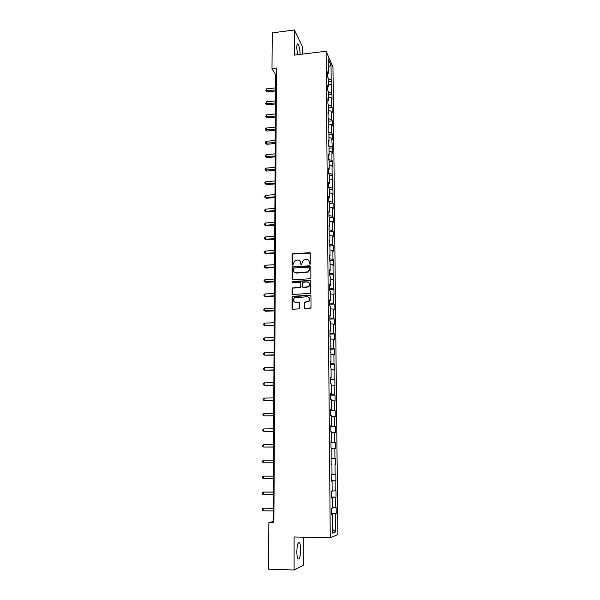 <?xml version="1.0" encoding="UTF-8"?>
<svg xmlns="http://www.w3.org/2000/svg" width="600" height="600" viewBox="0 0 600 600"><rect width="100%" height="100%" fill="white"/><g stroke="black" fill="none" stroke-linecap="round" stroke-linejoin="round"><path stroke-width="0.9" d="M310.163 264.21L310.822 263.513L310.785 253.553L309.84 252.675L292.665 253.815L292.072 254.715L292.058 264.63L292.987 265.17L293.37 263.265L295.155 260.423L297.757 260.01C299.572 260.077 300.57 261.015 300.757 262.822L300.757 264.112L301.702 264.645L302.07 262.748L303.803 259.92L306.48 259.478C308.303 259.553 309.308 260.49 309.495 262.298L309.502 263.595L310.163 264.21M300.683 549.982C300.645 546.435 300.255 544.028 299.528 542.752C298.013 541.748 297.112 544.695 296.835 551.602C296.873 555.165 297.255 557.588 297.983 558.862C299.528 559.83 300.42 556.868 300.683 549.982M300.135 54.405C299.955 49.62 299.28 46.207 298.103 44.168C297.27 43.373 296.82 44.572 296.76 47.775L297.525 54.72M304.282 307.8L305.235 308.722L310.043 308.498L310.995 307.493L310.95 296.168L309.998 295.26L292.455 296.288L292.02 297.105L292.013 308.37L292.95 309.285L299.295 308.805L299.67 303.18L298.725 302.265L295.86 302.4C293.16 301.65 292.695 300.112 294.472 297.788L307.08 296.737C309.735 297.428 310.252 298.935 308.618 301.275L304.657 302.168L304.282 307.8L304.755 308.61M302.377 54.127L302.362 46.47L294.39 30L294.375 55.102L326.1 51.24L330.263 537.757L294.112 536.977L294.097 570L268.538 569.19L268.86 522.623L273.877 522.713L276.45 68.032L272.002 68.565L275.678 74.812L273.053 521.58L268.86 522.623M294.39 30L272.25 32.858L272.002 68.565M309.938 278.79L310.882 277.793L310.837 266.64L309.885 265.755L292.59 266.865L292.058 267.743L292.043 278.827L292.98 279.72L309.938 278.79M310.897 281.347L310.538 293.385L292.965 294.442L292.028 293.543L292.035 288.75L292.493 287.91L299.843 287.392L300.788 286.395L300.78 283.222L299.835 282.322L292.695 282.705L292.38 281.49L309.945 280.447L310.897 281.347M326.1 51.24L332.978 67.155L337.882 534.54L330.263 537.757M331.597 513.457L336.225 513.525L336.157 507.18L335.43 507.368L335.325 497.213L336.053 497.07L335.993 490.77L335.265 490.89L335.168 480.817L335.888 480.743L335.827 474.502L335.1 474.548L335.002 464.565L335.73 464.558L335.663 458.37L334.942 458.347L334.845 448.44L335.565 448.507L335.505 442.373L334.778 442.275L334.68 432.45L335.4 432.585L335.34 426.495L334.62 426.338L334.522 416.595L335.243 416.798L335.183 410.76L334.462 410.535L334.373 400.868L335.085 401.138L335.025 395.145L334.312 394.853L334.215 385.268L334.928 385.597L334.868 379.657L334.155 379.305L334.058 369.795L334.77 370.192L334.71 364.298L334.005 363.877L333.907 354.45L334.612 354.9L334.56 349.058L333.847 348.577L333.757 339.225L334.462 339.743L334.403 333.938L333.697 333.397L333.608 324.12L334.312 324.697L334.252 318.945L333.548 318.345L333.457 309.135L334.163 309.772L334.103 304.065L333.397 303.405L333.308 294.278L334.013 294.968L333.952 289.305L333.255 288.585L333.165 279.525L333.862 280.275L333.803 274.657L333.105 273.885L333.015 264.9L333.712 265.702L333.66 260.13L332.962 259.305L332.873 250.38L333.57 251.243L333.51 245.715L332.82 244.83L332.73 235.98L333.42 236.895L333.368 231.413L332.678 230.475L332.587 221.692L333.278 222.66L333.225 217.215L332.535 216.225L332.445 207.51L333.135 208.538L333.082 203.13L332.392 202.087L332.31 193.447L332.993 194.52L332.94 189.157L332.257 188.062L332.168 179.483L332.85 180.608L332.798 175.29L332.115 174.142L332.032 165.63L332.715 166.808L332.655 161.528L331.98 160.328L331.897 151.882L332.572 153.113L331.763 138.24L332.438 139.515L332.385 134.317L331.71 133.02L331.627 124.703L332.303 126.023L332.25 120.863L331.575 119.52L331.493 111.262L332.16 112.635L332.115 107.512L331.44 106.118L331.358 97.927L332.025 99.345L331.98 94.26L331.305 92.82L331.23 84.69L331.897 86.153L331.845 81.105L331.178 79.627L331.035 65.355L328.207 58.86L328.343 73.335L327.645 71.797L327.69 76.95L328.388 78.472L328.462 86.722L327.765 85.23L327.81 90.427L328.507 91.905L328.582 100.222L327.885 98.775L327.93 104.01L328.635 105.435L328.71 113.82L328.005 112.417L328.058 117.698L328.755 119.078L328.837 127.523L328.132 126.172L328.178 131.49L328.882 132.817L328.965 141.33L328.252 140.032L328.305 145.387L329.01 146.67L329.093 155.243L328.38 153.998L328.433 159.398L329.138 160.627L329.22 169.267L328.507 168.075L328.553 173.52L329.265 174.69L329.347 183.405L328.635 182.265L328.68 187.748L329.4 188.873L329.475 197.655L328.763 196.56L328.815 202.095L329.528 203.16L329.61 212.01L328.89 210.975L328.942 216.555L329.663 217.567L329.737 226.485L329.017 225.502L329.07 231.127L329.79 232.08L329.873 241.072L329.153 240.15L329.205 245.812L329.925 246.712L330.007 255.78L329.288 254.91L329.332 260.625L330.06 261.465L330.142 270.6L329.415 269.798L329.468 275.55L330.195 276.337L330.278 285.548L329.55 284.798L329.603 290.603L330.337 291.322L330.42 300.608L329.685 299.925L329.737 305.775L330.472 306.435L330.555 315.795L329.827 315.173L329.88 321.067L330.615 321.668L330.697 331.103L329.962 330.54L330.015 336.487L330.75 337.028L330.84 346.545L330.097 346.043L330.157 352.035L330.892 352.515L330.983 362.108L330.24 361.673L330.293 367.718L331.035 368.123L331.125 377.798L330.382 377.43L330.435 383.52L331.178 383.865L331.267 393.623L330.525 393.315L330.577 399.465L331.327 399.743L331.418 409.575L330.668 409.335L330.72 415.537L331.47 415.748L331.56 425.662L330.81 425.498L330.87 431.745L331.62 431.888L331.71 441.885L330.96 441.787L331.013 448.088L331.77 448.162L331.86 458.243L331.103 458.22L331.163 464.572L331.92 464.572L331.163 464.572M336.225 513.525L335.49 513.743L335.67 531.908L332.55 533.168L332.377 514.658L331.612 514.882L331.553 508.357L332.317 508.162L332.22 497.82L331.462 497.97L331.403 491.505L332.168 491.377L332.07 481.125L331.312 481.2L331.252 474.787L332.01 474.743L331.92 464.572M332.31 507.465L335.43 507.368M331.455 497.303L335.325 497.213M332.22 497.82L331.462 497.768M332.16 490.95L335.265 490.89M331.305 480.862L335.168 480.817M332.07 481.125L331.312 481.103M332.01 474.577L335.1 474.548M335.73 464.558L335.002 464.565M331.103 458.332L334.942 458.347M331.77 448.41L334.845 448.44M331.86 458.243L331.103 458.25M330.96 442.215L334.778 442.275M331.627 432.382L334.68 432.45M331.71 441.885L330.96 441.915M330.817 426.232L334.62 426.338M331.478 416.49L334.522 416.595M331.56 425.662L330.817 425.715M330.675 410.385L334.462 410.535M331.335 400.725L334.373 400.868M331.418 409.575L330.668 409.65M330.532 394.658L334.312 394.853M331.192 385.095L334.215 385.268M331.267 393.623L330.525 393.713M330.397 379.065L334.155 379.305M331.05 369.585L334.058 369.795M331.125 377.798L330.382 377.918M330.255 363.6L334.005 363.877M330.907 354.202L333.907 354.45M330.983 362.108L330.248 362.243M330.12 348.263L333.847 348.577M330.772 338.947L333.757 339.225M330.84 346.545L330.105 346.702M329.985 333.045L333.697 333.397M330.63 323.812L333.608 324.12M330.697 331.103L329.97 331.282M329.85 317.947L333.548 318.345M330.495 308.798L333.457 309.135M330.555 315.795L329.835 315.998M329.715 302.97L333.397 303.405M330.36 293.903L333.308 294.278M330.42 300.608L329.692 300.825M329.58 288.112L333.255 288.585M330.225 279.127L333.165 279.525M330.278 285.548L329.558 285.78M329.452 273.375L333.105 273.885M330.09 264.465L333.015 264.9M330.142 270.6L329.43 270.862M329.317 258.75L332.962 259.305M329.955 249.923L332.873 250.38M330.007 255.78L329.295 256.058M329.19 244.245L332.82 244.83M329.82 235.493L332.73 235.98M329.873 241.072L329.16 241.365M329.062 229.853L332.678 230.475M329.692 221.175L332.587 221.692M329.737 226.485L329.032 226.8M328.935 215.565L332.535 216.225M329.565 206.97L332.445 207.51M329.61 212.01L328.905 212.34M328.808 201.397L332.392 202.087M329.43 192.87L332.31 193.447M329.475 197.655L328.778 198M328.68 187.335L332.257 188.062M329.303 178.882L332.168 179.483M329.347 183.405L328.65 183.773M328.553 173.385L332.115 174.142M329.175 165L332.032 165.63M329.22 169.267L328.522 169.65M328.522 159.555L331.98 160.328M329.055 151.23L331.897 151.882M329.093 155.243L328.395 155.648M328.56 145.852L331.845 146.625M328.928 137.558L331.763 138.24M328.965 141.33L328.267 141.743M328.59 132.255L331.71 133.02M328.8 123.998L331.627 124.703M328.837 127.523L328.147 127.95M328.597 118.762L331.575 119.52M328.68 110.528L331.493 111.262M328.71 113.82L328.028 114.262M328.605 105.375L331.44 106.118M328.56 97.17L331.358 97.927M328.582 100.222L327.9 100.68M328.507 92.055L331.305 92.82M328.44 83.91L331.23 84.69M328.462 86.722L327.78 87.203M328.388 78.832L331.178 79.627M328.282 66.698L331.035 65.355M328.343 73.335L327.66 73.83M294.097 570L303.27 565.38L303.225 537.173M332.513 529.298L335.67 531.908M331.605 513.885L335.49 513.743M332.377 514.658L331.612 514.582M276.413 74.722L275.678 74.812M273.885 521.595L273.053 521.58M328.418 81.495L331.845 81.105M328.538 94.635L331.98 94.26M328.657 107.873L332.115 107.512M328.778 121.215L332.25 120.863M328.897 134.655L332.385 134.317M329.025 148.192L332.52 147.87M329.153 161.843L332.655 161.528M329.272 175.59L332.798 175.29M329.4 189.442L332.94 189.157M329.528 203.407L333.082 203.13M329.603 217.478L333.225 217.215M329.49 231.675L333.368 231.413M329.34 245.985L333.51 245.715M329.332 260.392L333.66 260.13M329.46 274.905L333.803 274.657M329.595 289.53L333.952 289.305M329.73 304.267L334.103 304.065M329.858 319.132L334.252 318.945M329.993 334.11L334.403 333.938M330.127 349.207L334.56 349.058M330.263 364.425L334.71 364.298M330.405 379.77L334.868 379.657M330.54 395.235L335.025 395.145M330.683 410.827L335.183 410.76M330.825 426.548L335.34 426.495M330.96 442.395L335.505 442.373M331.11 458.377L335.663 458.37M331.305 480.72L335.888 480.743M331.455 497.025L336.053 497.07M309.803 264.12L308.827 260.452M300.045 260.933L301.072 264.653M310.65 253.087L292.905 254.055L292.312 254.955L292.388 265.178M310.688 266.145L292.83 267.09L292.298 267.968L292.478 279.6M309.517 267.757L308.858 267.135L294.015 268.005L293.362 268.695L293.362 270.053C293.543 271.868 294.54 272.812 296.355 272.888L307.98 271.853L309.525 269.123L309.435 267.442M294.397 272.272L296.355 272.888M309.743 267.983L309.743 269.347L308.205 272.07L296.595 273.105M300.593 282.66L301.02 286.597L300.577 287.43L292.733 288.112L292.275 288.952L292.493 294.337M310.718 280.808L292.935 281.595L292.388 282.653M307.005 287.017L308.385 286.53C310.178 284.205 309.712 282.675 306.99 281.94L302.558 282.308L302.108 286.327L303.053 287.228L308.61 286.733C310.02 285.397 310.11 284.048 308.873 282.675M302.535 287.1L303.053 287.228M307.23 287.22L303.285 287.43M308.888 297.413C310.17 298.718 310.155 300.067 308.843 301.462L304.882 302.355L304.507 307.98M294.397 302.002L295.86 302.4M299.438 302.558L296.1 302.587M310.748 295.582L292.695 296.475L292.267 297.3L292.507 309.195M275.595 87.847L266.692 88.852L266.678 90.922L267.293 91.89L275.58 90.968M267.293 91.89L265.748 90.72L275.587 89.925M265.748 90.72L266.692 88.852M275.52 100.852L266.587 101.82L266.565 103.913L267.188 104.843L275.505 103.95M267.188 104.843L265.635 103.688L275.513 102.945M265.635 103.688L266.587 101.82M275.445 113.948L266.475 114.885L266.46 116.993L267.082 117.892L275.43 117.03M267.082 117.892L265.522 116.752L275.43 116.055M265.522 116.752L266.475 114.885M275.37 127.14L266.362 128.047L266.347 130.17L266.97 131.04L275.347 130.208M266.97 131.04L265.41 129.907L275.355 129.262M265.41 129.907L265.418 129.06L266.362 128.047M275.288 140.438L266.257 141.308L266.235 143.445L266.865 144.285L275.272 143.483M266.865 144.285L265.298 143.167L275.28 142.575M265.298 143.167L265.305 142.312L266.257 141.308M275.212 153.825L266.145 154.672L266.123 156.817L266.752 157.627L275.19 156.855M266.752 157.627L265.178 156.525L275.197 155.985M265.178 156.525L265.185 155.663L266.145 154.672M275.13 167.317L266.025 168.127L266.01 170.295L266.64 171.075L275.115 170.325M266.64 171.075L265.065 169.98L275.115 169.493M265.065 169.98L265.072 169.118L266.025 168.127M275.055 180.915L265.913 181.688L265.897 183.87L266.528 184.62L275.032 183.907M266.528 184.62L264.945 183.54L275.04 183.105M264.945 183.54L264.952 182.67L265.913 181.688M274.972 194.61L265.8 195.353L265.785 197.55L266.423 198.263L274.95 197.58M266.423 198.263L264.825 197.197L265.785 197.55L274.957 196.815M264.825 197.197L264.832 196.32L265.8 195.353M274.89 208.417L265.688 209.123L265.665 211.335L266.303 212.01L274.875 211.365M266.303 212.01L264.705 210.96L265.665 211.335L274.875 210.638M264.705 210.96L264.712 210.075L265.688 209.123M274.808 222.322L265.567 222.99L265.553 225.225L266.19 225.87L274.793 225.255M266.19 225.87L264.585 224.835L265.553 225.225L274.793 224.565M264.585 224.835L264.593 223.942L265.567 222.99M274.725 236.34L265.447 236.97L265.433 239.22L266.077 239.827L274.71 239.243M266.077 239.827L264.465 238.808L265.433 239.22L274.71 238.597M264.465 238.808L264.472 237.907L265.447 236.97M274.642 250.462L265.335 251.055L265.312 253.32L265.965 253.897L274.627 253.35M265.965 253.897L264.345 252.892L265.312 253.32L274.627 252.735M264.345 252.892L264.353 251.985L265.335 251.055M274.56 264.69L265.215 265.252L265.192 267.532L265.845 268.065L274.545 267.555M265.845 268.065L264.225 267.082L265.192 267.532L274.545 266.985M264.225 267.082L264.233 266.168L265.215 265.252M292.83 281.498L292.418 281.52M274.478 279.03L265.095 279.555L265.072 281.858L265.725 282.353L274.462 281.88M265.725 282.353L264.097 281.377L265.072 281.858L274.462 281.34M264.097 281.377L264.105 280.462L265.095 279.555M274.388 293.49L264.975 293.97L264.952 296.288L265.612 296.745L274.373 296.31M265.612 296.745L263.97 295.793L264.952 296.288L274.38 295.815M263.97 295.793L263.985 294.862L264.975 293.97M274.305 308.055L264.847 308.498L264.832 310.83L265.493 311.257L274.29 310.853M265.493 311.257L263.85 310.312L264.832 310.83L274.29 310.395M263.85 310.312L263.858 309.382L264.847 308.498M274.222 322.733L264.728 323.138L264.705 325.493L265.373 325.875L274.2 325.507M265.373 325.875L263.722 324.952L264.705 325.493L274.207 325.095M263.722 324.952L263.73 324.007L264.728 323.138M274.132 337.53L264.608 337.89L264.585 340.267L274.118 340.282M264.608 337.89L263.603 338.752L263.595 339.705L264.585 340.267L274.118 339.915M274.043 352.44L264.48 352.763L264.457 355.155L274.028 355.17M264.48 352.763L263.475 353.61L263.468 354.57L264.457 355.155L274.028 354.847M273.96 367.478L264.353 367.755L264.33 370.163L273.938 370.178M264.353 367.755L263.34 368.587L263.332 369.555L264.33 370.163L273.945 369.892M273.87 382.627L264.225 382.86L264.202 385.298L273.855 385.305M264.225 382.86L263.212 383.685L263.205 384.66L264.202 385.298L273.855 385.065M273.78 397.897L264.097 398.092L264.075 400.545L273.765 400.553M264.097 398.092L263.077 398.903L263.07 399.885L264.075 400.545L273.765 400.357M273.69 413.295L263.97 413.445L263.947 415.912L273.675 415.92M263.97 413.445L262.95 414.248L262.942 415.23L263.947 415.912L273.675 415.77M273.6 428.812L263.843 428.918L263.82 431.408L273.585 431.415M263.843 428.918L262.815 429.705L262.808 430.702L263.82 431.408L273.585 431.31M273.502 444.457L263.707 444.518L263.685 447.03L273.487 447.03M263.707 444.518L262.68 445.29L262.673 446.295L263.685 447.03L273.487 446.978M264.248 462.78L273.397 462.772L264.248 462.78M273.413 460.23L263.58 460.245L263.558 462.772L262.538 462.015L262.545 461.01L263.58 460.245M273.322 476.1L263.445 476.1L263.423 478.65L273.308 478.695M273.322 476.138L263.445 476.1L262.403 476.85L262.395 477.87L263.423 478.65M273.225 492.082L263.31 492.082L263.288 494.655L273.21 494.745M273.225 492.165L263.31 492.082L262.267 492.817L262.26 493.845L263.288 494.655M273.135 508.192L263.175 508.2L263.153 510.795L273.112 510.93M273.127 508.327L263.175 508.2L262.125 508.92L262.118 509.955L263.153 510.795M298.35 542.722L299.528 542.752M297.218 44.273L298.103 44.168"/></g></svg>

